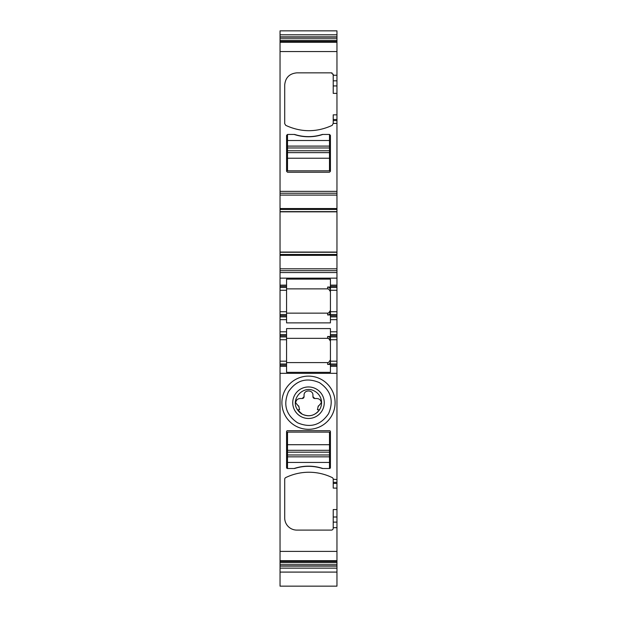 <?xml version="1.0" encoding="UTF-8"?>
<svg xmlns="http://www.w3.org/2000/svg" width="617" height="617" viewBox="0 0 617 617"><rect width="100%" height="100%" fill="white"/><g stroke="black" fill="none" stroke-linecap="round" stroke-linejoin="round"><path stroke-width="0.93" d="M298.08 405.67L295.674 402.793C296.006 400.186 297.487 398.759 300.101 398.52L302.199 398.52A1.866 1.866 0 0 0 304.065 396.654L304.065 395.25C303.795 389.528 313.205 389.543 312.935 395.25L312.935 396.654A1.866 1.866 0 0 0 314.801 398.52L316.899 398.52C319.521 398.767 320.994 400.186 321.326 402.793L318.92 405.67A0.933 0.933 0 0 0 318.11 406.595L317.454 409.773L319.498 409.773C314.894 415.742 309.14 417.215 302.237 414.184L297.502 409.773C289.836 399.207 303.687 384.345 314.763 391.255A13.065 13.065 0 0 1 317.362 412.318C312.719 416.166 307.682 416.791 302.237 414.184A13.065 13.065 0 0 1 297.502 409.773L299.546 409.773L298.89 406.595A0.933 0.933 0 0 0 298.08 405.67L298.89 406.595M300.942 416.544A15.757 15.757 0 0 0 322.329 410.274A15.757 15.757 0 0 0 316.058 388.887A15.757 15.757 0 0 0 294.671 395.165A15.757 15.757 0 0 0 300.942 416.544M302.199 398.52L304.065 396.654M312.935 396.654L314.801 398.52M318.92 405.67L318.11 406.595M297.541 422.784C286.01 414.933 282.972 404.59 288.44 391.756C296.283 380.226 306.626 377.195 319.459 382.656C330.99 390.507 334.028 400.849 328.56 413.683C320.717 425.213 310.374 428.244 297.541 422.784M321.249 379.378A26.593 26.593 0 0 0 285.162 389.967A26.593 26.593 0 0 0 295.751 426.062A26.593 26.593 0 0 0 331.838 415.472A26.593 26.593 0 0 0 321.249 379.378M336.959 479.54L336.959 509.565L333.226 509.565L333.226 528.229A1.866 1.866 0 0 1 331.36 530.096L296.839 530.096A12.132 12.132 0 0 1 284.707 517.964L284.707 479.247A1.866 1.866 0 0 1 285.756 477.573A53.193 53.193 0 0 1 332.177 477.573A1.866 1.866 0 0 1 333.226 479.247L336.959 479.54L336.959 366.328L330.427 366.328L330.427 372.336L286.573 372.336L286.573 366.328L280.041 366.328L280.041 373.324L336.959 373.324M280.041 551.397L336.959 551.397L336.959 561.061L280.041 561.069L280.041 373.324M336.959 551.397L336.959 522.121L333.226 522.121M330.427 467.57A0.933 0.933 0 0 1 329.493 468.504L322.413 468.504A45.257 45.257 0 0 0 294.587 468.504L287.507 468.504A0.933 0.933 0 0 1 286.573 467.57L286.573 431.645A0.933 0.933 0 0 1 287.507 430.712L329.493 430.712A0.933 0.933 0 0 1 330.427 431.645L330.427 467.57M336.959 482.34L333.226 482.34L333.226 488.101L336.959 488.101M333.226 482.34L333.226 479.54M336.959 211.631L280.041 211.631L280.041 40.244L336.959 40.244L336.959 211.839L280.041 211.839L280.041 268.811L336.959 268.811L336.959 252.268L280.041 252.268M336.959 252.268L336.959 211.839M336.959 316.868L336.959 315.703L330.427 315.703L330.427 316.868L336.959 316.868L336.959 334.599L330.427 334.599L330.427 328.583L286.573 328.583L286.573 334.599L280.041 334.599L280.041 316.868L286.573 316.868L286.573 311.739L280.041 311.739L280.041 270.678L336.959 270.678L336.959 268.811M336.959 270.678L336.959 287.476L330.427 287.476L330.427 285.139L336.959 285.139M336.959 315.703L336.959 287.476M336.959 334.599L336.959 366.328M336.959 509.565L336.959 522.121M280.041 572.09L280.041 561.069L336.959 561.069L336.959 586.15L280.041 586.15L280.041 572.09L336.959 572.09M280.041 40.244L280.041 30.85L336.959 30.85L336.959 40.244M336.959 50.787L336.959 51.543L280.041 51.543M280.041 571.365L280.041 571.874M280.041 361.192L280.041 339.728L286.573 339.728L286.573 361.192L280.041 361.192L280.041 366.328M280.041 339.728L280.041 336.928L286.573 336.928L286.573 334.599M280.041 334.599L280.041 336.928M280.041 316.868L280.041 311.739M280.041 270.678L280.041 268.811M280.041 41.879L336.959 41.879L280.041 41.871M336.959 93.375L333.226 93.375L333.226 74.719L331.36 72.852L296.839 72.852C289.473 73.562 285.424 77.603 284.707 84.976L284.707 123.693L285.756 125.374C301.227 132.462 316.706 132.462 332.177 125.374L333.226 123.408L336.959 123.408M286.573 171.295L287.507 172.228L329.493 172.228L330.427 171.295L330.427 135.37L329.493 134.437L322.413 134.437C313.135 137.36 303.857 137.36 294.587 134.437L287.507 134.437L286.573 135.37L286.573 171.295M333.226 74.719L333.134 74.14M332.108 73.007L331.36 72.852M284.707 123.693L285.756 125.374M333.226 123.408L333.226 114.839L336.959 114.839M280.041 193.229L336.959 193.229M336.959 211.654L280.041 211.654M336.959 252.245L280.041 252.245M280.041 285.139L286.573 285.139L286.573 279.131L330.427 279.131L330.427 285.139M336.959 311.739L330.427 311.739L330.427 287.476M330.427 311.739L330.427 314.539L336.959 314.539M330.427 315.703L330.427 314.539M330.427 316.868L330.427 322.884L286.573 322.884L286.573 316.868M330.427 334.599L330.427 336.928L336.959 336.928M336.959 361.192L330.427 361.192L330.427 336.928M330.427 361.192L330.427 363.991L336.959 363.991M330.427 363.991L330.427 366.328M280.041 568.141L336.959 568.141M280.041 34.807L336.959 34.807M286.573 339.728L286.573 336.928M286.573 361.192L286.573 366.328M330.427 364.416L327.627 364.416C329.331 364.246 330.265 363.313 330.427 361.608M330.427 359.827L328.722 362.372L327.627 362.595L286.573 362.595M280.041 363.991L286.573 363.991L280.041 363.991M286.573 314.539L280.041 314.539M286.573 311.739L286.573 287.476L280.041 287.476M286.573 287.476L286.573 285.139M294.155 468.504C303.718 465.403 313.282 465.403 322.845 468.504A45.257 45.257 0 0 0 294.155 468.504M294.587 134.437A45.257 45.257 0 0 0 322.413 134.437M328.73 289.103L330.427 291.671L328.722 289.095L327.627 288.872L286.573 288.872M330.427 287.052L327.627 287.052L327.627 288.872L328.722 289.095M330.427 314.963L327.627 314.963L327.627 313.135L286.573 313.135M286.573 338.332L327.627 338.332C329.331 338.502 330.265 339.435 330.427 341.132L328.722 338.556L327.627 338.332L327.627 336.512L330.427 336.512M330.427 339.319C330.265 337.615 329.331 336.674 327.627 336.512M322.845 134.437C313.282 137.545 303.718 137.545 294.155 134.437A45.257 45.257 0 0 0 322.845 134.437M330.427 289.859C330.265 288.154 329.331 287.221 327.627 287.052M330.427 310.336C330.257 312.04 329.324 312.973 327.627 313.135L328.722 312.912L330.427 310.336M330.427 312.148C330.265 313.852 329.331 314.793 327.627 314.963M287.507 134.437L287.507 146.098L329.493 146.098L329.493 140.506L287.507 140.506M329.493 134.437L329.493 140.506M287.507 146.098L287.507 170.832L329.493 170.832L329.493 146.098M287.507 152.63L329.493 152.63M329.493 468.504L329.493 456.842L287.507 456.842L287.507 462.442L329.493 462.442M287.507 468.504L287.507 462.442M329.493 456.842L329.493 432.116L287.507 432.116L287.507 456.842M329.493 450.31L287.507 450.31M333.226 527.697L336.959 527.697M280.041 560.676L336.959 560.676M336.959 517L333.226 517M336.959 483.435L333.226 483.435M280.041 42.272L336.959 42.272M333.226 75.243L336.959 75.243M280.041 191.363L336.959 191.363M333.226 80.819L336.959 80.819M333.226 85.94L336.959 85.94M333.226 119.505L336.959 119.505M333.226 120.608L336.959 120.608M280.041 195.095L336.959 195.095M280.041 208.554L336.959 208.554M280.041 209.441L336.959 209.441M336.959 252.06L280.041 252.06M280.041 254.466L336.959 254.466M280.041 255.353L336.959 255.353M280.041 272.544L336.959 272.544M280.041 278.144L336.959 278.144M330.427 286.311L336.959 286.311M330.427 290.275L336.959 290.275M330.427 319.668L336.959 319.668M280.041 319.668L286.573 319.668M286.573 331.799L280.041 331.799M336.959 331.799L330.427 331.799M336.959 335.764L330.427 335.764M330.427 339.728L336.959 339.728M330.427 365.156L336.959 365.156M280.041 561.532L336.959 561.532M280.041 562.704L336.959 562.704M280.041 564.725L336.959 564.725M280.041 566.121L336.959 566.121M280.041 36.827L336.959 36.827M280.041 38.223L336.959 38.223M280.041 41.416L336.959 41.416M327.627 362.595L327.627 364.416M286.573 365.156L280.041 365.156M280.041 335.764L286.573 335.764M280.041 315.703L286.573 315.703M280.041 290.275L286.573 290.275M286.573 286.311L280.041 286.311M287.507 158.23L329.493 158.23M287.507 150.764L329.493 150.764M287.507 147.964L329.493 147.964M329.493 444.71L287.507 444.71M329.493 452.176L287.507 452.176M329.493 454.976L287.507 454.976"/></g></svg>
